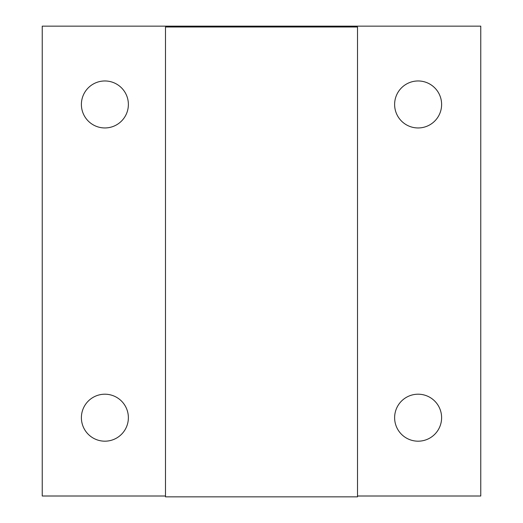 <?xml version="1.0" encoding="UTF-8"?>
<svg xmlns="http://www.w3.org/2000/svg" width="523" height="523" viewBox="0 0 523 523"><rect width="100%" height="100%" fill="white"/><g stroke="black" fill="none" stroke-linecap="round" stroke-linejoin="round"><path stroke-width="0.78" d="M357.51 496.007L480.768 496.007L480.768 26.15L42.232 26.15L42.232 496.007L165.49 496.007M81.392 104.456A23.496 23.496 0 0 1 116.629 84.111A23.496 23.496 0 0 1 116.629 124.807A23.496 23.496 0 0 1 81.392 104.456M394.623 104.456A23.496 23.496 0 0 1 429.867 84.111A23.496 23.496 0 0 1 429.867 124.807A23.496 23.496 0 0 1 394.623 104.456M81.392 417.694A23.496 23.496 0 0 1 116.629 397.349A23.496 23.496 0 0 1 116.629 438.039A23.496 23.496 0 0 1 81.392 417.694M394.623 417.694A23.496 23.496 0 0 1 429.867 397.349A23.496 23.496 0 0 1 429.867 438.039A23.496 23.496 0 0 1 394.623 417.694M357.51 26.993L165.49 26.993L165.49 496.85L357.51 496.85L357.51 26.993"/></g></svg>
